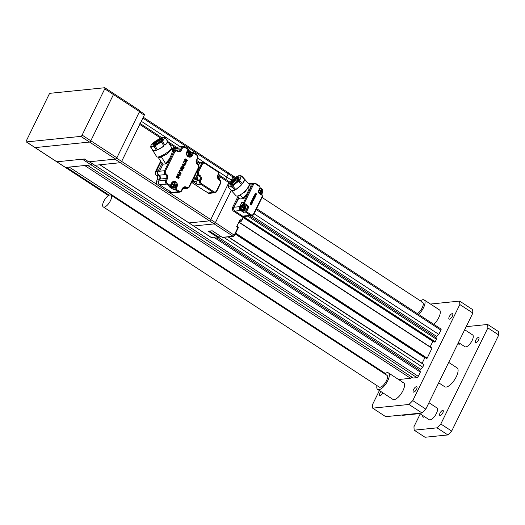 <?xml version="1.0" encoding="UTF-8"?>
<svg xmlns="http://www.w3.org/2000/svg" width="525" height="525" viewBox="0 0 525 525"><rect width="100%" height="100%" fill="white"/><g stroke="black" fill="none" stroke-linecap="round" stroke-linejoin="round"><path stroke-width="0.79" d="M449.479 319.161A3.17 1.24 123.1 0 1 449.085 319.082A3.17 1.24 123.1 0 1 449.531 316.162A3.17 1.24 123.1 0 1 452.163 313.688A3.17 1.24 123.1 0 1 452.557 313.773A3.17 1.24 123.1 0 1 452.11 316.693A3.17 1.24 123.1 0 1 449.479 319.161M413.733 392.129A3.17 1.24 123.1 0 1 413.339 392.05A3.17 1.24 123.1 0 1 413.785 389.13A3.17 1.24 123.1 0 1 416.41 386.656A3.17 1.24 123.1 0 1 416.804 386.741A3.17 1.24 123.1 0 1 416.364 389.662A3.17 1.24 123.1 0 1 413.733 392.129M458.653 342.635A2.96 1.155 -56.9 0 0 458.771 344.17A2.96 1.155 -56.9 0 0 459.139 344.242A2.96 1.155 -56.9 0 0 460.222 343.658M478.439 337.424A2.96 1.155 -56.9 0 0 475.985 339.734A2.96 1.155 -56.9 0 0 475.565 342.458A2.96 1.155 -56.9 0 0 475.932 342.53A2.96 1.155 -56.9 0 0 478.393 340.226A2.96 1.155 -56.9 0 0 478.807 337.503A2.96 1.155 -56.9 0 0 478.439 337.424M422.907 415.603A2.96 1.155 -56.9 0 0 423.019 417.139A2.96 1.155 -56.9 0 0 423.386 417.211A2.96 1.155 -56.9 0 0 424.476 416.627M442.687 410.392A2.96 1.155 -56.9 0 0 440.232 412.702A2.96 1.155 -56.9 0 0 439.819 415.426A2.96 1.155 -56.9 0 0 440.186 415.505A2.96 1.155 -56.9 0 0 442.641 413.195A2.96 1.155 -56.9 0 0 443.054 410.471A2.96 1.155 -56.9 0 0 442.687 410.392M402.445 382.594A9.87 3.859 123.1 0 1 403.666 382.843A9.87 3.859 123.1 0 1 402.288 391.932A9.87 3.859 123.1 0 1 394.104 399.617A9.87 3.859 123.1 0 1 392.877 399.367L377.672 389.438A9.87 3.859 -56.9 0 0 378.892 389.688A9.87 3.859 -56.9 0 0 387.076 382.003A9.87 3.859 -56.9 0 0 388.461 372.914A9.87 3.859 -56.9 0 0 387.233 372.665A9.87 3.859 -56.9 0 0 384.654 373.8M448.691 362.401L457.078 367.874A11.274 4.403 123.1 0 1 455.497 378.262A11.274 4.403 123.1 0 1 446.145 387.05A11.274 4.403 123.1 0 1 444.747 386.761L438.697 382.81M382.896 392.851A3.17 1.24 123.1 0 1 380.133 395.555A3.17 1.24 123.1 0 1 379.739 395.476A3.17 1.24 123.1 0 1 380.874 391.532M247.82 216.123L436.439 339.268L435.218 341.762L434.503 342.024M84.689 165.513L410.616 378.295L398.573 379.523M69.234 167.088L385.265 373.406M66.544 167.363L109.193 195.202M213.76 237.228L420.354 372.1L418.267 376.359A1.411 0.551 123.1 0 1 417.001 377.646L413.3 378.02L87.38 165.237M440.829 328.998A1.411 0.551 123.1 0 1 441.007 329.037A1.411 0.551 123.1 0 1 440.908 330.146L438.821 334.405L254.08 213.793M433.394 341.309L432.856 341.368L243.278 217.599M432.856 341.368L430.152 346.887M432.016 348.108L238.921 222.042L432.016 348.108L427.173 358.181L426.464 358.437M425.348 357.728L424.81 357.781L235.239 234.019M424.81 357.781L422.107 363.307M423.977 364.521L228.414 236.847L423.977 364.521L422.737 367.238L223.742 237.326M420.354 372.1L419.902 370.414L420.499 369.2L422.737 367.238M217.081 238.002L419.902 370.414M218.997 237.654L420.499 369.2M410.616 378.295L411.738 377.002M249.664 215.939L435.986 337.582L436.583 336.361L438.821 334.405M251.79 215.723L436.583 336.361M436.439 339.268L435.986 337.582M430.493 304.054L459.611 301.088L472.651 309.599L472.874 313.044L425.808 409.119L422.008 412.972L385.717 416.666L372.684 408.155L408.968 404.46L412.775 400.608L425.808 409.119M372.684 408.155L372.455 404.716L379.391 390.561M422.008 412.972L408.968 404.46M472.874 313.044L459.841 304.533L412.775 400.608M438.191 309.625A9.87 3.859 123.1 0 1 439.412 309.875A9.87 3.859 123.1 0 1 439.445 316.017A9.87 3.859 123.1 0 1 433.84 324.358M459.841 304.533L459.611 301.088M56.641 161.733A1.411 0.551 -56.9 0 0 56.667 161.752A1.411 0.551 -56.9 0 0 56.844 161.792L82.379 159.187A1.411 0.551 -56.9 0 0 82.418 159.187L84.394 158.983L88.738 161.818A1.411 0.551 123.1 0 1 88.568 161.785A1.411 0.551 123.1 0 1 88.463 161.641M56.569 161.608A1.411 0.551 -56.9 0 0 56.667 161.752A1.411 0.551 -56.9 0 0 56.844 161.792L82.418 159.187M34.84 147.42A1.411 0.551 -56.9 0 0 34.939 147.564A1.411 0.551 -56.9 0 0 35.116 147.604L65.533 167.462L91.068 164.863L82.379 159.187M108.557 195.549L65.54 167.462A1.411 0.551 123.1 0 1 65.362 167.429A1.411 0.551 123.1 0 1 65.257 167.285M92.275 163.702A1.411 0.551 123.1 0 1 91.068 164.863M466.207 326.655L487.659 324.47L498.52 331.564L498.75 335.002L451.684 431.084L447.877 434.936L425.033 437.259L414.166 430.172L437.017 427.842L440.816 423.99L451.684 431.084M498.75 335.002L487.883 327.908L440.816 423.99M447.877 434.936L437.017 427.842M414.166 430.172L413.943 426.727L420.243 413.864M487.883 327.908L487.659 324.47M139.453 110.434A1.411 0.551 123.1 0 1 139.624 110.473A1.411 0.551 123.1 0 1 139.525 111.582L116.885 157.795A1.411 0.551 123.1 0 1 115.618 159.082L88.738 161.818M26.25 141.894A1.411 0.551 -56.9 0 0 26.427 141.927L80.85 136.382A1.411 0.551 -56.9 0 0 82.123 135.102L104.757 88.882A1.411 0.551 -56.9 0 0 104.862 87.773A1.411 0.551 -56.9 0 0 104.685 87.741L50.256 93.279A1.411 0.551 -56.9 0 0 48.989 94.566L26.348 140.779A1.411 0.551 -56.9 0 0 26.25 141.894L34.939 147.564A1.411 0.551 -56.9 0 0 35.116 147.604L89.545 142.058A1.411 0.551 -56.9 0 0 90.812 140.772L113.453 94.559A1.411 0.551 -56.9 0 0 113.551 93.45A1.411 0.551 -56.9 0 0 113.374 93.411M26.427 141.927L35.116 147.604L89.545 142.058A1.411 0.551 -56.9 0 0 90.812 140.772L113.453 94.559A1.411 0.551 -56.9 0 0 113.551 93.45L139.624 110.473M418.635 314.429A9.87 3.859 -56.9 0 0 424.233 306.082A9.87 3.859 -56.9 0 0 424.207 299.946A9.87 3.859 -56.9 0 0 422.979 299.696A9.87 3.859 -56.9 0 0 420.407 300.832M417.428 313.642A7.048 2.756 -56.9 0 0 422.323 307.545A7.048 2.756 -56.9 0 0 422.664 302.308A7.048 2.756 -56.9 0 0 421.792 302.124M261.699 191.054L261.968 190.496L262.815 192.091L261.293 191.093L262.192 191.382M261.293 191.093L262.126 189.394L261.968 190.496M261.397 191.664L260.164 193.403L260.997 191.704L261.896 191.986A1.057 0.925 -95.8 0 1 261.128 192.222M259.895 188.902A2.467 2.166 -95.8 0 1 260.354 188.797L261.824 189.157L262.815 192.071A2.349 2.061 -95.8 0 1 262.513 192.695L261.896 191.986M261.424 190.142L260.748 190.739L259.232 189.748L260.656 190.378A1.057 0.925 -95.8 0 1 261.424 190.142L261.581 189.039A2.349 2.061 -95.8 0 1 262.126 189.394M259.803 193.193A2.349 2.061 -95.8 0 1 259.619 193.049L260.584 191.868L260.361 190.982L258.937 190.358M261.155 190.7L260.656 190.378M260.361 190.982L260.853 191.31L260.584 191.868M189.912 153.471L190.181 152.919L191.021 154.507L189.505 153.517L190.404 153.799M189.505 153.517L190.339 151.817L190.181 152.919M187.248 151.922A2.467 2.166 -95.8 0 1 188.567 151.213L190.037 151.574L191.021 154.507A2.349 2.061 -95.8 0 1 190.726 155.111L190.109 154.403A1.057 0.925 -95.8 0 1 189.341 154.639L188.377 155.82A2.349 2.061 -95.8 0 1 187.832 155.466L188.797 154.284L188.573 153.405L187.149 152.775A2.349 2.061 -95.8 0 1 187.445 152.165L188.869 152.795A1.057 0.925 -95.8 0 1 189.637 152.565L189.794 151.463A2.349 2.061 -95.8 0 1 190.339 151.817M188.436 151.233A2.467 2.166 84.2 0 0 187.425 151.554M188.088 156.089A2.467 2.166 84.2 0 0 188.934 156.128M188.573 153.405L189.066 153.727L188.797 154.284M189.341 154.639L189.61 154.081L190.109 154.403M189.61 154.081L188.377 155.82M188.869 152.795L187.445 152.165M189.368 153.116L189.637 152.565M242.425 183.789L244.584 179.399A8.741 2.671 138.2 0 1 242.425 183.789L239.735 180.79A8.741 2.671 138.2 0 1 239.328 181.276A8.741 2.671 138.2 0 1 238.888 181.768L241.572 184.767A8.741 2.671 138.2 0 1 235.837 189.518L241.572 184.767M234.832 190.07A8.741 2.671 138.2 0 1 231.335 190.529A8.741 2.671 138.2 0 1 231.262 190.431L234.832 190.07L232.148 187.071L229.202 186.828L228.572 187.432L231.262 190.431M244.269 178.789A8.741 2.671 138.2 0 1 244.355 178.874A8.741 2.671 138.2 0 1 244.433 178.966L241.743 175.967A8.741 2.671 138.2 0 1 241.894 176.4L240.798 177.22L239.735 180.79M229.202 186.828A8.033 2.454 138.2 0 1 228.624 185.187L229.484 183.435A8.033 2.454 138.2 0 1 232.706 179.707L234.997 177.811A8.033 2.454 138.2 0 1 238.796 175.724L241.743 175.967M238.796 175.724L238.166 176.334L238.796 175.724M234.997 177.811L236.355 176.892M232.706 179.707L231.623 180.777M229.484 183.435L230.075 182.588M228.624 185.187L228.421 187.005M228.25 186.506L228.572 187.432M239.938 178.973A8.033 2.454 138.2 0 1 236.716 182.693L234.426 184.597C233.198 185.706 232.778 186.349 233.152 186.519L235.837 189.518M236.716 182.693C238.048 181.696 238.77 181.387 238.888 181.768M238.901 178.559A7.14 2.185 -41.8 0 0 232.923 183.35A7.14 2.185 -41.8 0 0 231.623 185.076M231.335 190.529L235.988 195.733A8.741 2.671 -41.8 0 0 246.665 189.479A8.741 2.671 -41.8 0 0 249.014 184.072L244.355 178.874M244.584 179.399L241.894 176.4M242.301 205.209A2.75 2.415 84.2 0 0 242.202 205.223A2.75 2.415 84.2 0 0 240.109 207.355A2.75 2.415 84.2 0 0 241.316 210.328A2.75 2.415 84.2 0 0 242.753 210.689A2.75 2.415 84.2 0 0 242.858 210.676M244.112 210.19A2.75 2.415 -95.8 0 1 242.957 210.669A2.75 2.415 -95.8 0 1 241.52 210.308A2.75 2.415 -95.8 0 1 240.306 207.336A2.75 2.415 -95.8 0 1 242.399 205.196A2.75 2.415 -95.8 0 1 243.626 205.439M261.43 193.567A2.75 2.415 -95.8 0 1 260.873 193.896M260.059 188.573A2.75 2.415 -95.8 0 1 260.945 188.816M170.021 192.99L210.735 219.575A1.411 0.551 123.1 0 1 209.468 220.854L189.039 222.935L209.468 220.854A1.411 0.551 -56.9 0 0 210.735 219.575L228.848 182.602L210.735 219.575L215.407 222.62A1.411 0.551 123.1 0 1 214.134 223.906A1.411 0.551 -56.9 0 0 215.407 222.62L231.203 190.372L215.407 222.62L234.518 235.351M233.881 235.994A0.702 0.617 -95.8 0 1 233.408 236.342L222.659 237.438A0.702 0.617 84.2 0 1 222.292 237.346L212.238 230.783L208.208 231.19L218.256 237.753A0.702 0.617 -95.8 0 0 219.102 237.503L219.371 236.952M209.272 231.085L218.623 236.972M237.937 196.527L232.621 207.375A2.822 2.474 84.2 0 0 233.605 211.227L241.316 216.267A2.822 2.474 84.2 0 0 242.793 216.635L244.138 216.503A2.822 2.474 -95.8 0 1 242.662 216.129L234.951 211.089A2.822 2.474 -95.8 0 1 233.966 207.244A2.822 2.474 84.2 0 0 234.951 211.089L242.662 216.129A2.822 2.474 84.2 0 0 244.138 216.503L251.869 215.716A2.822 2.474 -95.8 0 1 250.392 215.342L246.422 212.75L244.473 212.953A1.411 1.24 84.2 0 1 243.987 211.024L245.936 210.827L247.36 207.907A1.411 1.24 84.2 0 0 246.875 205.984L244.21 204.245L242.261 204.442L243.869 205.492M238.153 227.929L236.644 226.688L240.096 219.634L241.402 220.487L243.311 216.582M232.864 175.783A1.411 0.551 123.1 0 1 233.034 175.816A1.411 0.551 123.1 0 1 232.936 176.925A1.411 0.551 -56.9 0 0 233.034 175.816L235.489 177.417M232.05 180.2L231.505 179.845L232.936 176.925L228.263 173.88A1.411 0.551 -56.9 0 0 228.368 172.764A1.411 0.551 123.1 0 1 228.263 173.88L226.715 177.043A5.637 2.205 -56.9 0 0 225.875 179.484A5.637 2.205 123.1 0 1 226.715 177.043L228.263 173.88L142.852 118.118M188.757 222.757A1.411 0.551 -56.9 0 0 188.862 222.902A1.411 0.551 -56.9 0 0 189.039 222.935L193.712 225.986A1.411 0.551 123.1 0 1 193.535 225.953A1.411 0.551 -56.9 0 0 193.712 225.986L214.134 223.906L209.468 220.854L120.376 162.697L99.953 164.778A1.411 0.551 123.1 0 1 99.776 164.738M211.03 237.293A1.411 0.551 -56.9 0 0 211.135 237.444A1.411 0.551 -56.9 0 0 211.312 237.477L214.2 237.182L215.506 238.035L218.256 237.753M238.763 197.452L233.966 207.244L239.052 197.774M170.927 185.233A2.185 1.916 84.2 0 0 171.682 186.808M244.079 208.287L242.845 210.026L243.679 208.327L244.578 208.609A1.057 0.925 -95.8 0 1 243.803 208.838M242.898 205.439A2.467 2.166 84.2 0 0 241.218 209.219A2.467 2.166 84.2 0 0 243.265 210.354L243.534 210.328A2.467 2.166 -95.8 0 1 243.036 205.419L244.499 205.78L245.497 208.694L243.974 207.716L245.49 208.707A2.349 2.061 -95.8 0 1 245.195 209.317L244.578 208.609M244.374 207.677L244.65 207.119L244.873 207.998M243.974 207.716L244.808 206.017L244.65 207.119M243.036 207.605L243.534 207.933L243.265 208.484L243.036 207.605L241.612 206.981A2.349 2.061 -95.8 0 1 241.913 206.371L243.338 207.001A1.057 0.925 -95.8 0 1 244.105 206.765L244.263 205.662A2.349 2.061 -95.8 0 1 244.808 206.017M242.845 210.026A2.349 2.061 -95.8 0 1 242.301 209.672L243.265 208.484M244.105 206.765L243.836 207.323L243.338 207.001M243.836 207.323L241.913 206.371M241.198 206.502A2.185 1.916 84.2 0 0 241.52 209.639M150.537 146.337L152.906 150.695A8.741 2.074 147.6 0 0 156.483 150.334L152.906 150.695L156.719 156.713A8.741 2.074 -32.4 0 0 168.269 151.613A8.741 2.074 -32.4 0 0 171.485 147.361L165.473 137.872L164.036 137.406L162.159 137.629L158.537 139.282A8.033 1.903 147.6 0 1 162.606 137.55L161.897 138.239M161.372 140.864A7.14 1.693 -32.4 0 0 155.643 144.401A7.14 1.693 -32.4 0 0 155.164 144.795M167.751 141.684A8.741 2.074 147.6 0 1 164.935 145.202L167.751 141.684L165.552 138.213L164.345 138.692L163.216 140.096A8.033 1.903 147.6 0 1 159.462 143.108C160.919 142.314 161.68 142.118 161.746 142.524L163.944 145.996A8.741 2.074 147.6 0 1 157.553 149.874L163.944 145.996M150.708 147.223L151.417 146.541A8.033 1.903 147.6 0 1 151.108 145.254L150.629 146.888M151.108 145.254L152.23 143.85A8.033 1.903 147.6 0 1 155.984 140.831L158.537 139.282M153.444 143.371L152.23 143.85L154.934 141.566M156.483 150.334L154.284 146.862L151.417 146.541M157.553 149.874L155.354 146.403C155.013 146.167 155.531 145.589 156.909 144.664A8.033 1.903 147.6 0 1 152.841 146.39M159.462 143.108L156.909 144.664M164.935 145.202L162.737 141.73L163.216 140.096M159.731 138.666L159.206 138.902M155.984 140.831L155.367 141.232M170.448 186.218A2.75 2.415 84.2 0 0 171.478 187.497A2.75 2.415 84.2 0 0 172.915 187.865A2.75 2.415 84.2 0 0 173.02 187.852M174.274 187.359A2.75 2.415 -95.8 0 1 173.119 187.838A2.75 2.415 -95.8 0 1 171.682 187.477A2.75 2.415 -95.8 0 1 170.566 185.968M172.843 182.365A2.75 2.415 -95.8 0 1 173.788 182.608M174.536 184.852L174.812 184.295L175.652 185.883L174.136 184.892L175.035 185.174M174.136 184.892L174.969 183.192L174.812 184.295M173.06 182.608A2.467 2.166 84.2 0 0 172.246 182.818M171.006 185.069A2.467 2.166 84.2 0 0 173.558 187.51M171.911 183.264A2.467 2.166 -95.8 0 1 173.198 182.588L174.661 182.949L175.658 185.87A2.349 2.061 -95.8 0 1 175.357 186.493L174.733 185.784A1.057 0.925 -95.8 0 1 173.965 186.014L173.001 187.202A2.349 2.061 -95.8 0 1 172.463 186.841L173.696 185.102L171.773 184.15A2.349 2.061 -95.8 0 1 172.075 183.547L173.992 184.498L174.425 182.838A2.349 2.061 -95.8 0 1 174.969 183.192M173.992 184.498L173.499 184.17A1.057 0.925 -95.8 0 1 174.267 183.94M172.075 183.547L173.499 184.17M173.965 186.014L174.241 185.456L174.733 185.784M174.241 185.456L173.001 187.202M160.624 161.175L155.498 171.636A2.822 2.474 84.2 0 0 156.476 175.481A2.822 2.474 -95.8 0 1 157.461 179.333L156.568 181.158A2.822 2.474 84.2 0 0 157.546 185.01L169.28 192.668A2.822 2.474 84.2 0 0 170.756 193.043L172.909 192.826A2.822 2.474 -95.8 0 1 171.432 192.452A2.822 2.474 84.2 0 0 172.909 192.826L179.832 192.117A2.822 2.474 -95.8 0 1 178.349 191.743L178.986 191.107A2.113 1.857 -95.8 0 0 181.512 190.345L181.716 190.732A2.822 2.474 -95.8 0 1 179.832 192.117L181.808 190.687L182.7 188.862L182.405 188.521A3.524 3.091 84.2 0 1 186.611 187.254L185.975 187.891A2.822 2.474 84.2 0 0 184.498 187.523A2.822 2.474 84.2 0 0 182.68 188.77M174.549 187.235L173.434 189.499L168.984 186.592L170.257 186.46L170.349 185.463L167.252 183.442L166.622 184.085L159.698 184.793A2.822 2.474 -95.8 0 1 158.714 180.941A2.822 2.474 84.2 0 0 159.698 184.793L171.432 192.452L178.349 191.743L174.713 189.368L176.144 186.454A2.888 2.533 84.2 0 0 176.026 183.448A2.888 2.533 84.2 0 0 173.624 182.123A2.888 2.533 84.2 0 0 171.76 183.402M171.944 149.789L173.841 149.481A0.702 0.617 -95.8 0 0 174.293 149.139L174.562 148.588L172.417 148.811A2.822 2.474 84.2 0 1 174.3 147.42L176.452 147.203A2.822 2.474 84.2 0 0 174.562 148.588A2.822 2.474 -95.8 0 1 176.452 147.203A2.822 2.474 -95.8 0 1 177.929 147.577M175.79 149.284A0.702 0.617 84.2 0 0 176.243 148.936L175.619 150.216L180.593 149.71L181.486 147.886L174.562 148.588L174.143 149.454M172.417 148.811L171.964 149.73M160.965 161.72L156.857 170.093A0.702 0.617 84.2 0 0 157.106 171.058L157.159 171.098A0.702 0.617 -95.8 0 1 157.48 171.754L157.953 171.708A0.702 0.617 -95.8 0 1 157.927 171.878A2.822 2.474 84.2 0 0 159.101 175.219A2.822 2.474 -95.8 0 1 160.079 179.071L159.613 179.117A2.822 2.474 84.2 0 0 158.629 175.265A2.822 2.474 -95.8 0 1 157.507 171.754M156.568 181.158L158.714 180.941L159.613 179.117L158.714 180.941L165.638 180.232L166.53 178.408A2.822 2.474 84.2 0 0 165.552 174.562L159.101 175.219M229.648 183.127L228.848 182.602A1.411 0.551 -56.9 0 0 228.946 181.486A1.411 0.551 123.1 0 1 228.848 182.602L220.152 176.925M139.86 123.329A1.411 0.551 123.1 0 1 139.762 124.438L121.649 161.411A1.411 0.551 123.1 0 1 120.376 162.697A1.411 0.551 -56.9 0 0 121.649 161.411L144.283 115.198A1.411 0.551 -56.9 0 0 144.388 114.082L139.722 111.044M99.953 164.778L189.039 222.935A1.411 0.551 123.1 0 1 188.862 222.902L99.848 164.784M193.43 225.809A1.411 0.551 -56.9 0 0 193.535 225.953L211.135 237.444M211.312 237.477L193.712 225.986L214.134 223.906L233.041 236.25A1.411 0.551 -56.9 0 0 234.308 234.964L237.943 227.542L237.996 226.984L236.847 226.275M228.769 181.453A1.411 0.551 123.1 0 1 228.946 181.486L219.765 175.501M228.191 172.732A1.411 0.551 123.1 0 1 228.368 172.764L143.292 117.226M230.751 181.683A5.637 2.205 123.1 0 1 231.387 180.088L232.936 176.925L234.688 178.067M94.566 165.112A1.411 0.551 -56.9 0 0 94.671 165.263A1.411 0.551 -56.9 0 0 94.841 165.296L120.376 162.697L114.949 159.147L89.414 161.752A1.411 0.551 123.1 0 1 89.237 161.713M187.832 151.01A2.75 2.415 84.2 0 0 187.733 151.016A2.75 2.415 84.2 0 0 187.688 151.023A2.75 2.415 -95.8 0 1 187.93 150.997A2.75 2.415 -95.8 0 1 189.157 151.233M189.643 155.984A2.75 2.415 -95.8 0 1 188.764 156.417M196.278 181.223A2.822 2.474 84.2 0 0 197.439 184.603L192.55 181.407A2.822 2.474 -95.8 0 1 192.216 181.151M205.787 191.323L207.848 192.97A2.822 2.474 84.2 0 0 209.324 193.344L214.771 192.787A2.822 2.474 -95.8 0 1 213.294 192.412L200.799 184.262A2.822 2.474 -95.8 0 1 199.815 180.41L200.117 179.799L197.361 180.082A2.822 2.474 -95.8 0 1 195.471 181.466A2.822 2.474 -95.8 0 1 193.994 181.092A2.822 2.474 -95.8 0 1 192.911 179.721M204.881 163.4L204.934 162.842L203.372 162.455A2.822 2.474 -95.8 0 1 204.848 162.822L217.429 170.999L217.376 171.557L204.881 163.4A2.113 1.857 -95.8 0 0 202.361 164.161L201.482 163.839A2.822 2.474 -95.8 0 1 203.372 162.455L197.925 163.006A2.822 2.474 84.2 0 0 196.987 163.327M191.618 182.372L192.708 182.871M192.419 182.897L205.892 191.691M218.59 174.333L218.866 174.517A2.822 2.474 -95.8 0 1 219.85 178.369L219.319 179.458M189.689 155.964A2.888 2.533 -95.8 0 1 188.941 156.463M185.292 161.746L186.257 162.113L187.537 160.348L187.123 160.079L186.637 161.063L185.758 161.385L186.532 159.803L186.093 159.521L185.318 161.096L185.102 160.066L185.588 159.075L185.174 158.806L184.688 159.803L185.227 161.752L186.224 162.12M185.758 161.385L186.637 161.063L187.123 160.079M185.174 158.806L184.623 159.81L185.227 161.752M186.572 161.07L185.692 161.392M186.093 159.521L185.273 161.063M182.995 168.42L182.332 169.772L182.004 169.267L182.457 168.348L181.302 168.19L180.889 167.56L183.822 167.915L183.547 168.486L182.995 168.42L183.547 168.486M182.457 168.348L181.302 168.19M182.004 169.267L182.392 168.354M182.332 169.772L181.939 169.273M180.889 167.56L181.237 168.197M179.557 170.277L181.781 170.592L180.338 168.558L180.692 167.967L182.378 170.868L179.202 170.868L179.557 170.277L179.268 170.861M182.293 171.032L179.202 170.868M180.692 167.967L180.403 168.551M180.338 168.558L181.702 170.579M183.901 162.481L184.826 164.03L186.047 162.54L185.909 163.793L184.879 164.627L183.455 162.186A1.575 1.385 -95.8 0 1 184.308 161.451L183.901 162.481M186.047 162.54L185.482 162.697L184.787 164.036M184.879 164.627L183.389 162.192A1.575 1.385 84.2 0 1 184.236 161.457L184.308 161.451M178.848 178.067L176.492 176.531L176.243 177.05L178.598 178.585L178.848 178.067M176.492 176.531L176.243 177.05M178.598 178.585L176.17 177.056M176.722 176.065L178.959 175.317L176.656 176.072L179.077 177.601L179.34 177.076L177.798 176.072L180.154 175.402L177.798 173.867L177.542 174.385L178.959 175.317M179.077 177.601L176.656 176.072M177.798 173.867L177.542 174.385M178.894 175.324L177.476 174.398M181.578 166.156L183.816 165.408L181.512 166.162L183.934 167.698L184.19 167.173L182.648 166.169L185.01 165.5L182.648 163.958L182.392 164.482L183.816 165.408M183.934 167.698L181.512 166.162M182.648 163.958L182.392 164.482M183.743 165.414L182.326 164.489M178.927 173.145L179.996 173.946L180.62 172.541L179.622 171.938L178.927 173.145M179.589 171.944L180.554 172.548L179.963 173.946M178.579 172.141L179.589 171.353L181.092 173.618L180.029 174.543L178.513 172.148L179.996 174.543M179.557 171.36L178.513 172.148M168.138 189.945L171.432 192.452L169.28 192.668M157.546 185.01L159.698 184.793L168.007 190.214M173.007 182.28A2.888 2.533 -95.8 0 1 173.834 182.621M171.688 183.54L170.257 186.46L166.622 184.085A2.822 2.474 -95.8 0 1 165.638 180.232L166.517 180.554A2.113 1.857 -95.8 0 0 167.252 183.442M157.979 157.001L161.746 162.953L162.232 162.907L158.806 169.897A0.702 0.617 -95.8 0 0 159.055 170.861L159.108 170.894A0.702 0.617 84.2 0 1 159.403 171.727L157.927 171.878M162.232 162.907L163.039 164.181L159.593 171.216A2.822 2.474 84.2 0 0 159.403 171.727M166.254 163.852L170.1 159.423L173.86 151.738L173.263 151.797L173.237 150.819L172.331 150.399L172.148 151.712L173.263 151.797L172.784 153.943L171.754 153.753L169.404 158.963L165.559 163.505L166.254 163.852L163.039 164.181M173.841 149.481L171.911 149.737M171.209 148.621L172.331 150.399M165.559 163.505L160.873 156.109M172.148 151.712L171.754 153.753M188.068 156.115A2.888 2.533 84.2 0 0 189.577 156.496C187.202 155.997 186.388 154.54 187.149 152.119L186.854 151.778L188.488 149.244L187.983 149.468L188.488 149.244L184.99 146.961M191.133 153.372L191.664 152.283L192.944 152.158L193.528 153.083L192.393 155.393L191.513 155.072L192.944 152.158L196.672 154.547L193.18 152.309M191.664 152.283L188.186 150.012M175.324 186.532L177.023 186.769L175.888 189.085L173.434 189.499M158.281 157.48L159.357 157.763L167.35 153.904L171.511 149.107M256.449 194.657L255.393 194.9L256.515 194.65L256.81 194.053L255.741 194.677L256.207 193.725L255.478 194.499L255.327 193.134L255.393 194.9L256.043 195.116L255.458 194.893L255.393 193.128M255.741 194.677L256.561 193.889M256.2 194.486L255.675 194.683M255.944 193.554L255.432 194.467M253.759 198.85L252.82 198.378L254.579 198.594L253.687 199.71L253.759 198.85L253.49 199.402M253.07 198.758L253.693 198.857M254.415 198.936L254.08 198.909M252.82 198.378L253.004 198.765M252.02 200.012L253.358 200.196L252.459 198.982L252.702 198.621L253.667 200.465L251.783 200.366L252.02 200.012L251.849 200.36M253.667 200.465L251.783 200.366M252.702 198.621L252.532 198.975M252.459 198.982L253.273 200.189M254.632 195.333L255.57 195.943L255.918 195.372L255.216 196.619L254.363 195.156A0.945 0.833 -95.8 0 1 254.868 194.716L254.632 195.333M255.216 196.619L254.29 195.162A0.945 0.833 84.2 0 1 254.802 194.723L254.868 194.716M255.55 195.464L255.504 195.95M251.6 204.684L250.182 203.759L250.031 204.074L251.442 204.999L251.6 204.684M251.442 204.999L249.966 204.081M250.32 203.483L251.665 203.031L250.254 203.49L251.738 204.402L250.963 203.49L252.381 203.09L250.963 202.164L250.812 202.479L251.665 203.031M251.738 204.402L250.254 203.49M251.593 203.037L250.747 202.486M253.234 197.538L254.573 197.092L253.168 197.544L254.645 198.463L253.877 197.544L255.294 197.144L253.877 196.219L253.726 196.534L254.573 197.092M254.645 198.463L253.168 197.544M254.507 197.098L253.654 196.54M251.639 201.731L252.282 202.21L252.656 201.364L252.059 201.009L251.639 201.731M252.026 201.009L252.591 201.37L252.249 202.21M251.436 201.127L252.039 200.655L252.945 202.013L252.308 202.571L251.37 201.134L252.269 202.571M252.007 200.662L251.37 201.134M245.05 206.273A1.411 1.24 -95.8 0 1 245.562 207.355M244.486 210L243.987 211.024M244.473 212.953L240.726 210.505A2.822 2.474 -95.8 0 1 239.748 206.653L241.769 202.519A1.411 1.24 84.2 0 0 242.261 204.442M250.327 185.962L248.968 185.404L248.889 189.571L246.993 193.666L243.016 198.233L243.908 198.575L247.734 194.132L249.88 189.748L250.327 185.962M237.471 196.002L240.115 198.962L243.908 198.575M243.016 198.233L240.082 194.959M261.66 194.407L262.461 192.767M260.341 187.996L261.548 188.783A2.822 2.474 -95.8 0 1 262.415 189.709M237.635 195.969L238.278 196.009L245.195 191.763L249.073 185.732M192.603 180.357A2.822 2.474 84.2 0 0 194.867 181.525L195.471 181.466M194.827 178.152L195.366 178.5L196.127 178.159L196.271 178.736A4.502 1.247 26.1 0 1 196.639 179.012A4.377 3.399 137 0 1 196.409 179.478A4.502 1.247 -153.9 0 0 196.048 179.196L195.543 179.347L196.048 179.196M196.639 179.012L195.385 178.598L195.083 179.215L195.543 179.248M196.127 178.159A4.502 1.759 -56.9 0 0 196.298 177.693L195.622 178.205M194.657 178.316L194.736 177.772A4.502 1.247 26.1 0 1 195.208 178.041L195.713 177.883A4.502 1.759 123.1 0 0 195.884 177.424A4.377 2.973 10 0 1 196.101 177.555A4.377 2.973 10 0 1 196.298 177.693M194.808 178.139A0.42 0.374 84.2 0 1 194.729 178.165L195.713 177.883M195.254 179.826L195.037 179.399L195.543 179.347A4.502 1.759 123.1 0 1 195.254 179.826A4.377 0.866 38.1 0 1 195.051 179.694A4.377 0.866 -141.9 0 1 194.841 179.557A4.502 1.759 -56.9 0 0 195.129 179.077L194.985 178.5A4.502 1.247 -153.9 0 0 194.506 178.231A4.377 0.44 -65.6 0 1 194.736 177.772M194.9 175.855L194.801 175.868A2.822 2.474 -95.8 0 1 194.9 175.855A2.822 2.474 -95.8 0 1 196.376 176.229A2.822 2.474 -95.8 0 1 197.361 180.082M217.619 176.977L218.38 176.636L218.525 177.214A4.502 1.247 26.1 0 1 218.892 177.489A4.377 3.399 137 0 1 218.662 177.955A4.502 1.247 -153.9 0 0 218.302 177.673L217.796 177.824L218.302 177.673M218.892 177.489L217.639 177.076M218.38 176.636A4.502 1.759 -56.9 0 0 218.551 176.17L217.875 176.682M217.462 176.518L217.967 176.361A4.502 1.759 123.1 0 0 218.144 175.901A4.377 2.973 10 0 1 218.354 176.032A4.377 2.973 10 0 1 218.551 176.17M218.485 174.622A2.822 2.474 -95.8 0 1 218.63 174.707A2.822 2.474 -95.8 0 1 219.614 178.559A2.822 2.474 -95.8 0 1 219.076 179.301M464.691 329.746L472.638 334.93A7.048 2.756 123.1 0 1 472.644 339.367A7.048 2.756 123.1 0 1 464.933 346.736L458.443 342.497M109.856 201.817A7.048 2.756 -56.9 0 0 110.965 195.116A7.048 2.756 -56.9 0 0 104.363 200.228A7.048 2.756 -56.9 0 0 103.261 206.922A7.048 2.756 -56.9 0 0 109.856 201.817M419.298 413.247L429.188 419.705A7.048 2.756 -56.9 0 0 435.783 414.599A7.048 2.756 -56.9 0 0 436.892 407.905L428.945 402.714M376.95 385.606A9.87 3.859 -56.9 0 0 377.672 389.438M103.261 206.922L379.214 387.076A7.048 2.756 -56.9 0 0 380.087 387.26A7.048 2.756 -56.9 0 0 385.928 381.767A7.048 2.756 -56.9 0 0 386.918 375.277A7.048 2.756 -56.9 0 0 386.046 375.099M417.165 413.464A20.436 7.987 123.1 0 1 416.752 413.897L402.642 415.334L402.124 414.999M416.752 413.897L416.233 413.562M243.705 216.733L435.218 341.762M94.953 165.283L418.267 376.359M440.908 330.146L256.167 209.541M434.962 342.018L243.548 217.055M434.523 342.051L243.429 217.298L434.562 342.057M431.996 348.324L238.829 222.219M235.659 233.152L427.173 358.181M426.917 358.437L235.508 233.468M235.39 233.704L426.517 358.477M423.957 364.744L228.099 236.88M417.001 377.646L91.074 164.863M80.85 136.382L115.618 159.082M82.123 135.102L116.885 157.795M104.757 88.882L139.525 111.582M260.085 188.823L260.354 188.797A2.467 2.166 -95.8 0 1 261.568 189.072M188.298 151.239L188.567 151.213A2.467 2.166 -95.8 0 1 189.781 151.489M190.87 154.875L189.066 156.122A2.467 2.166 -95.8 0 1 187.668 155.722M232.463 181.762A5.283 1.614 -41.8 0 0 231.039 185.03L231.492 185.095C234.629 183.934 237.09 181.788 238.868 178.644L238.921 177.975A5.283 1.614 -41.8 0 0 238.166 177.791A5.283 1.614 -41.8 0 0 232.463 181.762L232.463 181.762M231.112 185.069A5.283 1.614 138.2 0 1 232.608 181.926A5.283 1.614 138.2 0 1 238.324 177.955A5.283 1.614 138.2 0 1 238.954 178.047M240.22 175.58A8.033 2.454 138.2 0 1 240.798 177.22M234.426 184.597A8.033 2.454 138.2 0 1 230.626 186.677M233.152 186.519A8.741 2.671 138.2 0 1 232.148 187.071M231.276 185.213A5.709 1.746 138.2 0 1 231.236 185.213A5.709 1.746 -41.8 0 1 231.971 181.499A5.709 1.746 -41.8 0 1 238.153 177.194A5.709 1.746 138.2 0 1 238.186 177.188A5.709 1.746 -41.8 0 1 237.451 180.908A5.709 1.746 -41.8 0 1 231.276 185.213M238.96 178.08A5.421 1.66 -41.8 0 0 238.724 178.067A5.421 1.66 -41.8 0 0 238.606 178.08A5.421 1.66 -41.8 0 0 232.746 182.155A5.421 1.66 -41.8 0 0 231.157 184.846A5.421 1.66 -41.8 0 0 231.138 185.082M218.341 237.005L221.307 236.703M236.86 226.242L237.996 226.984A0.702 0.702 0 0 1 238.245 227.883L234.603 235.305L233.408 236.342A0.702 0.617 -95.8 0 1 233.041 236.25L222.292 237.346M232.621 207.375L239.748 206.653M240.726 210.505L233.605 211.227M241.316 216.267L250.392 215.342L251.022 214.699A2.113 1.857 -95.8 0 0 253.549 213.938L253.752 214.325A2.822 2.474 -95.8 0 1 251.869 215.716L253.844 214.285L262.539 196.527L262.244 196.179L253.549 213.938M241.402 220.487L241.605 220.874A0.702 0.617 -95.8 0 1 240.765 221.13L241.402 220.487M239.275 221.314A3.38 1.319 123.1 0 1 239.538 221.255L240.765 221.13L239.708 220.434M239.361 221.137L239.538 221.255A0.702 0.617 84.2 0 0 239.905 221.347L241.139 221.222A0.702 0.702 0 0 0 241.697 220.828L243.803 216.536M231.801 180.456L231.354 180.167M215.368 237.943L215.506 238.035A0.702 0.617 84.2 0 0 215.873 238.127L218.63 237.845M242.767 205.446L243.036 205.419A2.467 2.166 -95.8 0 1 244.25 205.695M153.549 145.149A5.283 1.253 147.6 0 1 155.544 142.767A5.283 1.253 147.6 0 1 161.792 139.506A5.283 1.253 147.6 0 1 162.382 139.558M162.396 139.473A5.283 1.253 -32.4 0 0 161.661 139.309A5.283 1.253 -32.4 0 0 155.426 142.577A5.283 1.253 -32.4 0 0 153.471 145.13L153.884 145.143C156.292 145.274 163.544 139.401 162.396 139.46L162.409 139.493M162.337 139.67A5.421 1.286 -32.4 0 0 162.054 139.683A5.421 1.286 -32.4 0 0 155.643 143.03A5.421 1.286 -32.4 0 0 153.674 145.156M153.707 145.215A5.709 1.352 -32.4 0 0 160.466 141.678A5.709 1.352 -32.4 0 0 161.772 138.718A5.709 1.352 147.6 0 0 161.739 138.725A5.709 1.352 -32.4 0 0 154.98 142.262A5.709 1.352 -32.4 0 0 153.674 145.222A5.709 1.352 147.6 0 0 153.707 145.215M155.354 146.403A8.741 2.074 147.6 0 1 154.284 146.862M162.737 141.73A8.741 2.074 147.6 0 1 162.258 142.124A8.741 2.074 147.6 0 1 161.746 142.524M164.036 137.406A8.033 1.903 147.6 0 1 164.345 138.692M165.473 137.872A8.741 2.074 147.6 0 1 165.552 138.213M172.928 182.621L173.198 182.588A2.467 2.166 -95.8 0 1 174.412 182.871M175.494 186.257L173.696 187.497A2.467 2.166 -95.8 0 1 171.34 184.393M173.427 185.66L173.198 184.78M155.498 171.636L157.428 171.439M156.476 175.481L158.629 175.265M159.613 179.117L157.461 179.333M141.304 121.282L180.403 146.803M197.748 158.13L231.387 180.088M200.294 163.958L196.455 161.451M174.871 147.368L169.096 143.594M160.775 138.16L139.762 124.438M116.675 158.163L156.929 184.446M89.414 161.752L94.841 165.296M144.283 115.198L139.335 111.969M192.55 181.407L192.065 181.46M196.941 180.698L200.694 180.731L200.996 180.121A3.524 3.091 84.2 0 0 199.769 175.304L199.224 174.95A2.113 1.857 -95.8 0 1 198.489 172.062L202.361 164.161M196.376 176.229L199.132 175.947L198.588 175.593L195.602 175.901M200.996 180.121L200.117 179.799A2.822 2.474 84.2 0 0 199.132 175.947L199.769 175.304M199.224 174.95L198.588 175.593A2.822 2.474 -95.8 0 1 197.61 171.741L198.489 172.062M196.783 171.826L197.61 171.741L201.482 163.839L197.918 164.2M207.848 192.97L213.294 192.412L213.924 191.776L201.429 183.619L200.799 184.262L197.439 184.603M218.321 174.832L218.413 174.786C219.004 173.257 218.676 171.997 217.429 170.999L204.986 162.914M217.376 171.557A2.113 1.857 -95.8 0 1 218.111 174.444L218.413 174.786L218.026 175.442M219.142 179.379L219.634 179.662C220.881 180.659 221.209 181.919 220.618 183.455L220.323 183.107L216.451 191.015L216.654 191.402A2.822 2.474 -95.8 0 1 214.771 192.787L216.746 191.356L220.526 183.494M216.451 191.015A2.113 1.857 -95.8 0 1 213.924 191.776M219.588 180.219L219.089 179.307L219.588 180.219A2.113 1.857 -95.8 0 1 220.323 183.107M219.004 179.294L219.089 179.307C217.849 178.31 217.521 177.004 218.111 175.396L217.816 175.055A3.524 3.091 84.2 0 0 219.043 179.865M217.816 175.055L218.111 174.444M201.429 183.619A2.113 1.857 -95.8 0 1 200.694 180.731M190.7 155.157L191.513 155.072A2.888 2.533 84.2 0 1 189.577 156.496M198.634 167.908L198.424 167.521L189.131 186.493L189.341 186.88A2.822 2.474 -95.8 0 1 187.451 188.265A2.822 2.474 -95.8 0 1 185.975 187.891L183.179 188.18M166.517 180.554L167.409 178.73L166.53 178.408L160.079 179.071M173.624 182.123L171.78 183.501L171.478 183.153A3.596 3.157 84.2 0 1 175.77 181.86A3.596 3.157 84.2 0 1 177.023 186.769M170.349 185.463L171.478 183.153M159.593 171.216L164.568 170.71A2.822 2.474 -95.8 0 0 165.552 174.562L166.182 173.919A2.113 1.857 -95.8 0 1 165.447 171.032L164.568 170.71L170.1 159.423L169.404 158.963M167.409 178.73A3.524 3.091 84.2 0 0 166.182 173.919M157.159 171.098L159.108 170.894M159.055 170.861L157.106 171.058M181.486 147.886A2.822 2.474 -95.8 0 1 183.376 146.501A2.822 2.474 -95.8 0 1 184.852 146.869L184.885 147.446A2.113 1.857 -95.8 0 0 182.365 148.208L181.486 147.886M174.293 149.139L176.243 148.936M177.365 150.806A2.822 2.474 84.2 0 0 178.703 151.095A2.822 2.474 84.2 0 0 180.593 149.71L181.473 150.032A3.524 3.091 84.2 0 1 177.266 151.298L177.312 150.741L175.75 150.353A2.822 2.474 -95.8 0 1 177.227 150.721L178.703 151.095M165.447 171.032L174.74 152.06L173.86 151.738A2.822 2.474 -95.8 0 1 175.75 150.353L172.62 150.668M174.74 152.06A2.113 1.857 -95.8 0 1 177.266 151.298M182.365 148.208L181.473 150.032M187.983 149.468L184.885 147.446M176.452 147.203L183.376 146.501L184.938 146.888L188.554 149.251L187.058 152.165M186.854 151.778A3.596 3.157 84.2 0 0 188.101 156.686A3.596 3.157 84.2 0 0 192.393 155.393M197.564 158.379L197.656 158.34C198.247 156.804 197.918 155.544 196.672 154.547L196.619 155.105L193.528 153.083M156.857 170.093L158.806 169.897M197.649 164.056L197.741 164.076C196.494 163.072 196.166 161.766 196.763 160.164L197.656 158.34L197.361 157.992L196.672 160.204M182.759 188.744L187.451 188.265L189.427 186.834L198.726 167.862C199.316 166.333 198.988 165.067 197.741 164.076L197.689 164.633A2.113 1.857 -95.8 0 1 198.424 167.521M196.462 159.817A3.524 3.091 84.2 0 0 197.689 164.633M189.131 186.493A2.113 1.857 -95.8 0 1 186.611 187.254M182.608 188.908L184.498 187.523M181.512 190.345L182.405 188.521M175.888 189.085L178.986 191.107M196.619 155.105A2.113 1.857 -95.8 0 1 197.361 157.992M244.965 206.174L246.875 205.984L247.505 205.341A2.113 1.857 84.2 0 1 248.24 208.228L245.615 208.084M246.422 212.75A1.411 1.24 -95.8 0 1 245.936 210.827L246.816 211.148A0.702 0.617 -95.8 0 0 247.058 212.107L246.422 212.75M262.454 196.573L262.047 194.663L259.442 192.997M247.058 212.107L251.022 214.699M248.24 208.228L246.816 211.148M244.847 203.602L244.21 204.245A1.411 1.24 -95.8 0 1 243.718 202.322L244.598 202.637A0.702 0.617 -95.8 0 0 244.847 203.602L247.505 205.341M241.769 202.519L243.718 202.322L247.734 194.132L246.993 193.666M262.001 195.221L262.047 194.663L259.389 192.924L259.337 193.482L262.001 195.221A0.702 0.617 -95.8 0 1 262.244 196.179M259.298 192.905L258.812 190.982M248.889 189.571L249.88 189.748L252.42 184.564A2.822 2.474 -95.8 0 1 254.303 183.179A2.822 2.474 -95.8 0 1 255.78 183.547L255.819 184.124A2.113 1.857 -95.8 0 0 253.299 184.885L249.25 184.885M255.924 183.638L259.836 186.158L255.872 183.566L254.303 183.179L248.719 183.743M259.79 186.71L260.033 187.674A0.702 0.617 -95.8 0 0 259.79 186.71L255.819 184.124M260.243 188.062L258.897 190.936L258.602 190.595L260.033 187.674M258.602 190.595A2.113 1.857 84.2 0 0 259.337 193.482M253.299 184.885L244.598 202.637M196.271 178.736L195.766 178.782M218.525 177.214L218.019 177.26M108.491 195.589L65.389 167.442M441.007 329.037L256.607 208.648M426.484 358.47L235.384 233.71M34.939 147.564L65.362 167.429M88.568 161.785L84.289 158.99M104.862 87.773L113.551 93.45M424.207 299.946L439.412 309.875M260.853 193.705L262.658 192.458M235.758 177.227L238.271 175.829M229.819 182.857L232.03 180.311M238.724 178.067L239.065 178.146M231.19 185.194L231.157 184.846M218.485 237.044L221.379 236.749M239.046 221.786L239.905 221.347M214.148 237.188L215.421 238.015A0.702 0.702 0 0 0 215.873 238.127M243.534 210.328L245.332 209.081M200.268 162.77L196.652 160.407M176.433 147.203L167.829 141.586M161.903 137.721L140.195 123.546M188.862 222.902L193.535 225.953M228.946 181.486L230.226 182.326M228.368 172.764L233.034 175.816M89.309 161.759L94.671 165.263M194.723 178.165L195.444 178.093M195.116 179.209L195.838 179.137M422.664 302.308L262.08 197.466M110.965 195.116L386.918 375.277M388.461 372.914L403.666 382.843"/></g></svg>
